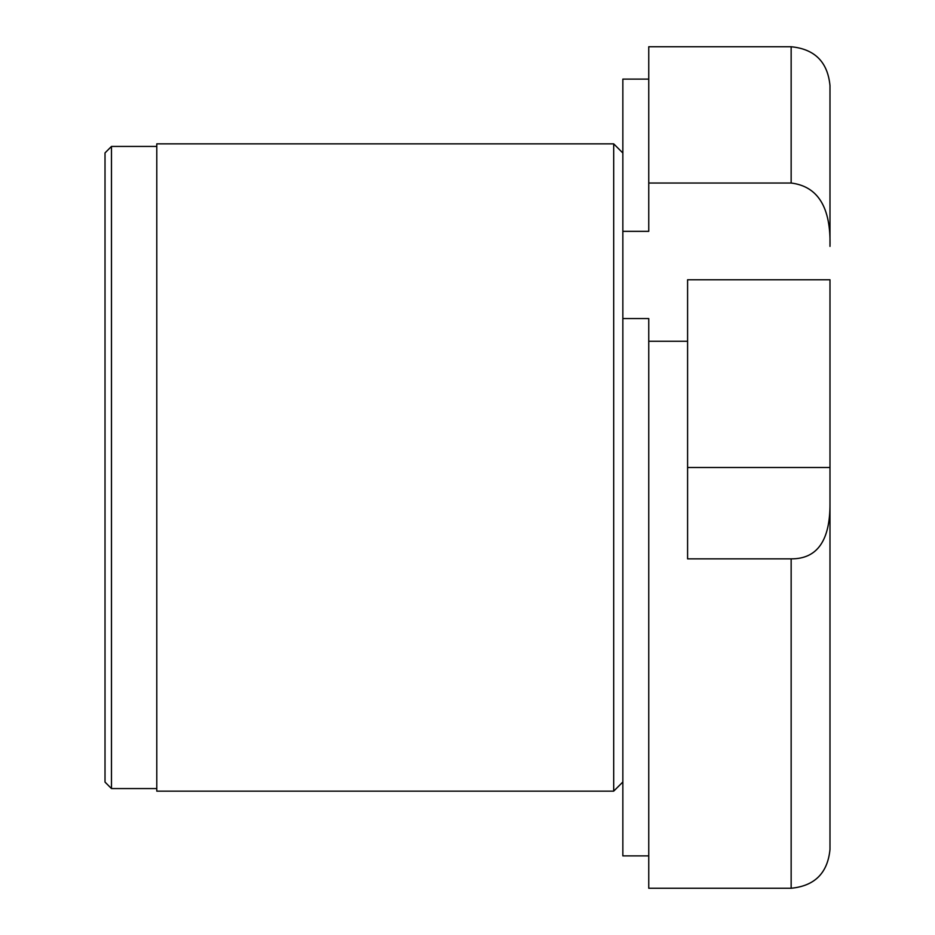 <?xml version="1.0" encoding="UTF-8"?>
<svg xmlns="http://www.w3.org/2000/svg" width="935" height="935" viewBox="0 0 935 935"><rect width="100%" height="100%" fill="white"/><g stroke="black" fill="none" stroke-linecap="round" stroke-linejoin="round"><path stroke-width="1.4" d="M829.988 849.412L829.988 503.275C830.222 540.5 817.272 559.025 791.15 558.85L791.15 888.25C814.747 885.948 827.685 873.01 829.988 849.412L829.988 279.775L687.587 279.775L687.587 341.263L648.75 341.263L648.75 318.555L622.85 318.555L622.85 231.342L648.75 231.342L648.75 183.026L791.15 183.026C818.02 186.369 830.97 207.5 829.988 246.396L829.988 85.588L829.988 246.396M687.587 467.5L829.988 467.5L829.988 503.275M791.15 558.85L687.587 558.85L687.587 341.263M648.75 183.026L648.75 46.75L791.15 46.75C814.747 49.052 827.685 61.99 829.988 85.588M791.15 888.25L648.75 888.25L648.75 341.263M622.85 231.342L622.85 79.113L648.75 79.113M648.75 855.887L622.85 855.887L622.85 318.555M613.699 791.15L613.699 143.85L156.788 143.85L156.788 791.15L613.699 791.15L622.85 781.999M156.788 788.567L111.475 788.567L111.475 146.433L156.788 146.433M111.475 788.567L105.012 782.092L105.012 152.908L111.475 146.433M791.15 183.026L791.15 46.75M622.85 153.001L613.699 143.85"/></g></svg>
